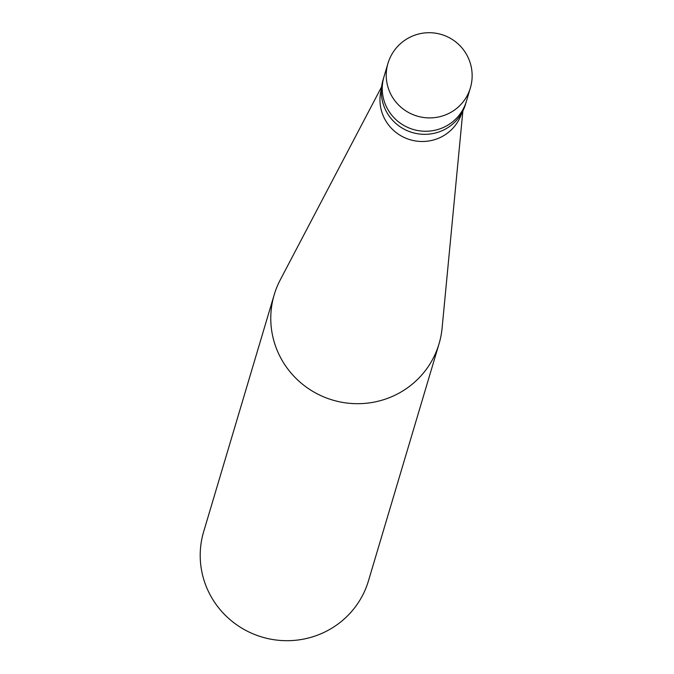 <?xml version="1.0" encoding="UTF-8"?>
<svg xmlns="http://www.w3.org/2000/svg" width="674" height="674" viewBox="0 0 674 674"><rect width="100%" height="100%" fill="white"/><g stroke="black" fill="none" stroke-linecap="round" stroke-linejoin="round"><path stroke-width="1.01" d="M470.359 87.974L466.383 101.319A42.993 42.133 16.6 0 1 445.876 126.249A42.993 42.133 -163.4 0 1 398.326 121.682A42.993 42.133 -163.4 0 1 383.969 76.785L383.051 79.861A42.993 42.133 -163.4 0 0 397.416 124.766A42.993 42.133 -163.4 0 0 444.958 129.324A42.993 42.133 16.6 0 0 465.464 104.403L466.383 101.319A42.993 42.133 16.6 0 1 445.876 126.249A42.993 42.133 -163.4 0 1 398.326 121.682A42.993 42.133 -163.4 0 1 383.969 76.785L387.946 63.432A42.993 42.133 -163.4 0 0 402.302 108.337A42.993 42.133 -163.4 0 0 449.853 112.895A42.993 42.133 16.6 0 0 470.359 87.974A42.993 42.993 0 0 0 409.008 37.719A42.993 42.993 0 0 0 387.946 63.432M461.749 113.097A41.923 41.08 16.6 0 1 442.001 136.611A41.923 41.08 -163.4 0 1 395.967 132.424A41.923 41.08 -163.4 0 1 381.408 89.179M462.878 110.983L442.093 328.112A85.986 84.258 16.6 0 1 439.035 343.824A85.986 84.258 16.6 0 1 398.031 393.675A85.986 84.258 -163.4 0 1 302.929 384.551A85.986 84.258 -163.4 0 1 274.208 294.749A85.986 84.258 -163.4 0 1 280.241 279.921L381.619 86.786M439.035 343.824L368.467 580.836A85.986 84.258 16.6 0 1 327.454 630.679A85.986 84.258 -163.4 0 1 232.362 621.563A85.986 84.258 -163.4 0 1 203.641 531.761L274.208 294.749"/></g></svg>
